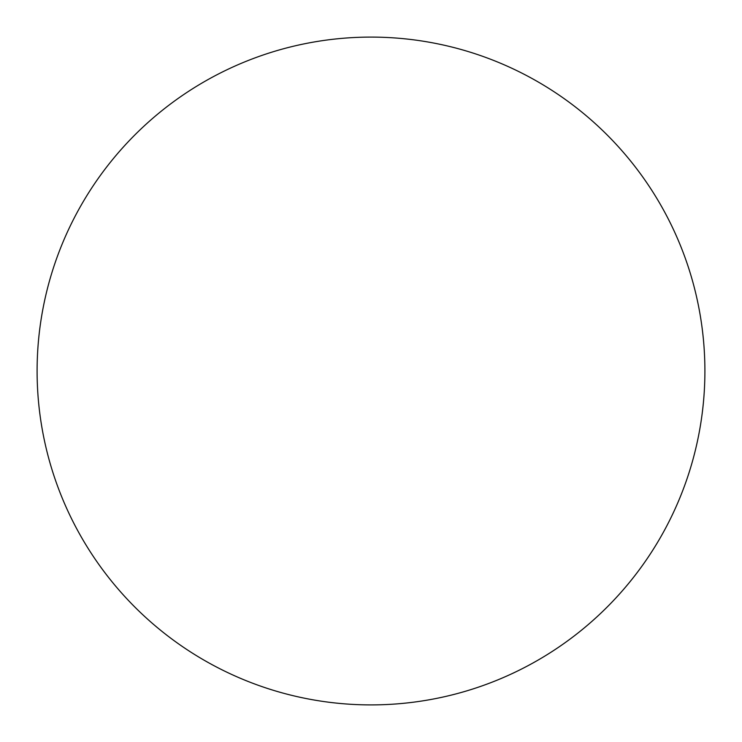 <?xml version="1.0" encoding="UTF-8"?>
<svg xmlns="http://www.w3.org/2000/svg" width="742" height="742" viewBox="0 0 742 742"><rect width="100%" height="100%" fill="white"/><g stroke="black" fill="none" stroke-linecap="round" stroke-linejoin="round"><path stroke-width="1.11" d="M37.1 371A333.9 333.9 0 0 1 371 37.1A333.9 333.9 0 0 1 704.9 371A333.9 333.9 0 0 1 371 704.9A333.9 333.9 0 0 1 37.1 371C37.1 392.926 39.243 414.639 43.518 436.138C47.794 457.647 54.129 478.525 62.514 498.782C70.907 519.029 81.193 538.275 93.371 556.509C105.549 574.735 119.397 591.597 134.896 607.104C150.403 622.603 167.265 636.451 185.491 648.629C203.725 660.807 222.971 671.093 243.218 679.486C263.475 687.871 284.353 694.206 305.862 698.482C327.361 702.757 349.074 704.9 371 704.9C392.926 704.9 414.639 702.757 436.138 698.482C457.647 694.206 478.525 687.871 498.782 679.486C519.029 671.093 538.275 660.807 556.509 648.629C574.735 636.451 591.597 622.603 607.104 607.104C622.603 591.597 636.451 574.735 648.629 556.509C660.807 538.275 671.093 519.029 679.486 498.782C687.871 478.525 694.206 457.647 698.482 436.138C702.757 414.639 704.9 392.926 704.9 371C704.9 349.074 702.757 327.361 698.482 305.862C694.206 284.353 687.871 263.475 679.486 243.218C671.093 222.971 660.807 203.725 648.629 185.491C636.451 167.265 622.603 150.403 607.104 134.896C591.597 119.397 574.735 105.549 556.509 93.371C538.275 81.193 519.029 70.907 498.782 62.514C478.525 54.129 457.647 47.794 436.138 43.518C414.639 39.243 392.926 37.1 371 37.1C349.074 37.1 327.361 39.243 305.862 43.518C284.353 47.794 263.475 54.129 243.218 62.514C222.971 70.907 203.725 81.193 185.491 93.371C167.265 105.549 150.403 119.397 134.896 134.896C119.397 150.403 105.549 167.265 93.371 185.491C81.193 203.725 70.907 222.971 62.514 243.218C54.129 263.475 47.794 284.353 43.518 305.862C39.243 327.361 37.1 349.074 37.1 371M648.629 185.491C636.451 167.265 622.603 150.403 607.104 134.896C591.597 119.397 574.735 105.549 556.509 93.371M185.491 93.371C167.265 105.549 150.403 119.397 134.896 134.896C119.397 150.403 105.549 167.265 93.371 185.491M93.371 556.509C105.549 574.735 119.397 591.597 134.896 607.104C150.403 622.603 167.265 636.451 185.491 648.629M556.509 648.629C574.735 636.451 591.597 622.603 607.104 607.104C622.603 591.597 636.451 574.735 648.629 556.509"/></g></svg>

